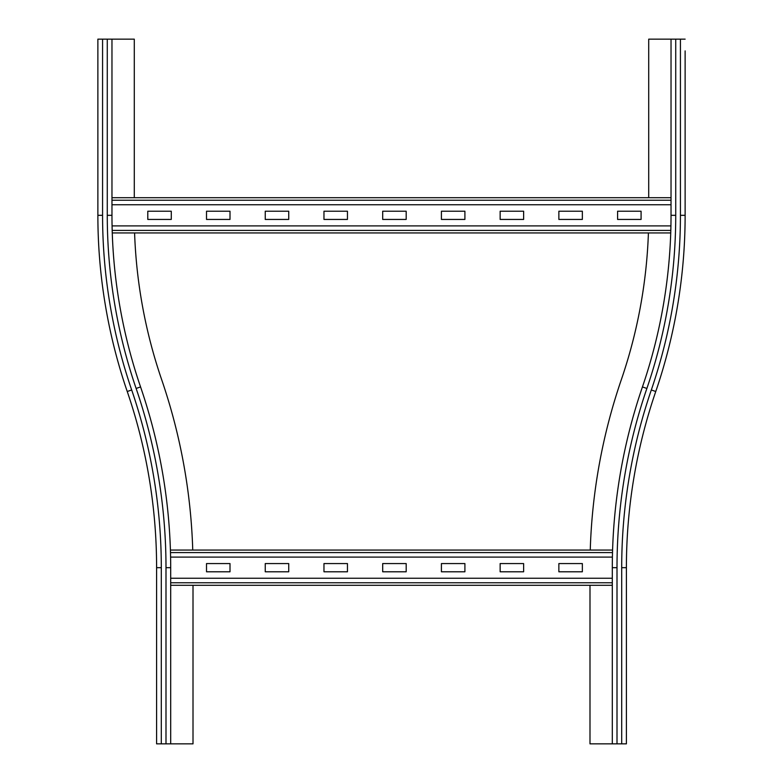 <?xml version="1.0" encoding="UTF-8"?>
<svg xmlns="http://www.w3.org/2000/svg" width="783" height="783" viewBox="0 0 783 783"><rect width="100%" height="100%" fill="white"/><g stroke="black" fill="none" stroke-linecap="round" stroke-linejoin="round"><path stroke-width="1.17" d="M170.694 567.675A557.3 557.3 0 0 0 140.568 386.929L136.125 388.456A552.602 552.602 0 0 1 165.996 567.675L170.694 567.675L170.694 743.85L156.6 743.85L156.6 567.675A543.206 543.206 0 0 0 127.237 391.5A543.206 543.206 0 0 1 97.875 215.325L97.875 39.15L134.284 39.15L134.284 197.708M140.568 386.929A529.112 529.112 0 0 1 111.969 215.325L111.969 39.15M192.745 550.058A579.616 579.616 0 0 0 161.68 379.696A506.797 506.797 0 0 1 134.588 232.942M193.01 585.293L193.01 743.85L170.694 743.85M617.004 743.85L617.004 567.675L612.306 567.675L612.306 743.85L626.4 743.85L626.4 567.675A543.206 543.206 0 0 1 655.763 391.5A543.206 543.206 0 0 0 685.125 215.325L685.125 144.855M685.125 109.62L685.125 86.13M685.125 50.895L685.125 215.325L680.427 215.325L680.427 39.15L685.125 39.15M612.306 567.675A557.3 557.3 0 0 1 642.432 386.929A529.112 529.112 0 0 0 671.031 215.325L671.031 39.15L680.427 39.15M648.715 197.708L648.715 39.15L671.031 39.15M590.255 550.058A579.616 579.616 0 0 1 621.32 379.696A506.797 506.797 0 0 0 648.412 232.942M612.306 743.85L589.99 743.85L589.99 585.293M500.141 563.564L523.631 563.564L523.631 571.786L500.141 571.786L500.141 563.564M441.416 563.564L464.906 563.564L464.906 571.786L441.416 571.786L441.416 563.564M382.691 563.564L406.181 563.564L406.181 571.786L382.691 571.786L382.691 563.564M323.966 563.564L347.456 563.564L347.456 571.786L323.966 571.786L323.966 563.564M265.241 563.564L288.731 563.564L288.731 571.786L265.241 571.786L265.241 563.564M558.866 563.564L582.356 563.564L582.356 571.786L558.866 571.786L558.866 563.564M206.516 563.564L230.006 563.564L230.006 571.786L206.516 571.786L206.516 563.564M170.694 585.293L612.306 585.293M612.306 578.245L170.694 578.245M170.42 550.058L612.58 550.058L170.42 550.058M612.404 557.105L170.596 557.105M558.866 211.214L582.356 211.214L582.356 219.436L558.866 219.436L558.866 211.214M500.141 211.214L523.631 211.214L523.631 219.436L500.141 219.436L500.141 211.214M441.416 211.214L464.906 211.214L464.906 219.436L441.416 219.436L441.416 211.214M382.691 211.214L406.181 211.214L406.181 219.436L382.691 219.436L382.691 211.214M323.966 211.214L347.456 211.214L347.456 219.436L323.966 219.436L323.966 211.214M265.241 211.214L288.731 211.214L288.731 219.436L265.241 219.436L265.241 211.214M206.516 211.214L230.006 211.214L230.006 219.436L206.516 219.436L206.516 211.214M617.591 211.214L641.081 211.214L641.081 219.436L617.591 219.436L617.591 211.214M147.791 211.214L171.281 211.214L171.281 219.436L147.791 219.436L147.791 211.214M112.263 232.942L670.737 232.942L112.263 232.942M670.923 225.896L112.077 225.896M111.969 197.708L671.031 197.708M671.031 204.754L111.969 204.754M97.875 215.325L102.573 215.325L102.573 39.15M136.125 388.456A533.81 533.81 0 0 1 107.271 215.325L111.969 215.325M107.271 215.325L107.271 39.15M127.237 391.5L131.681 389.973A538.508 538.508 0 0 1 102.573 215.325M156.6 567.675L161.298 567.675A547.904 547.904 0 0 0 131.681 389.973M165.996 567.675L165.996 743.85M161.298 567.675L161.298 743.85M671.031 215.325L675.729 215.325L675.729 39.15M626.4 567.675L621.702 567.675A547.904 547.904 0 0 1 651.319 389.973L655.763 391.5M651.319 389.973A538.508 538.508 0 0 0 680.427 215.325M642.432 386.929L646.875 388.456A533.81 533.81 0 0 0 675.729 215.325M617.004 567.675A552.602 552.602 0 0 1 646.875 388.456M621.702 743.85L621.702 567.675M170.694 582.758L612.306 582.758M170.488 552.592L612.512 552.592M112.184 230.408L670.816 230.408M111.969 200.242L671.031 200.242"/></g></svg>
